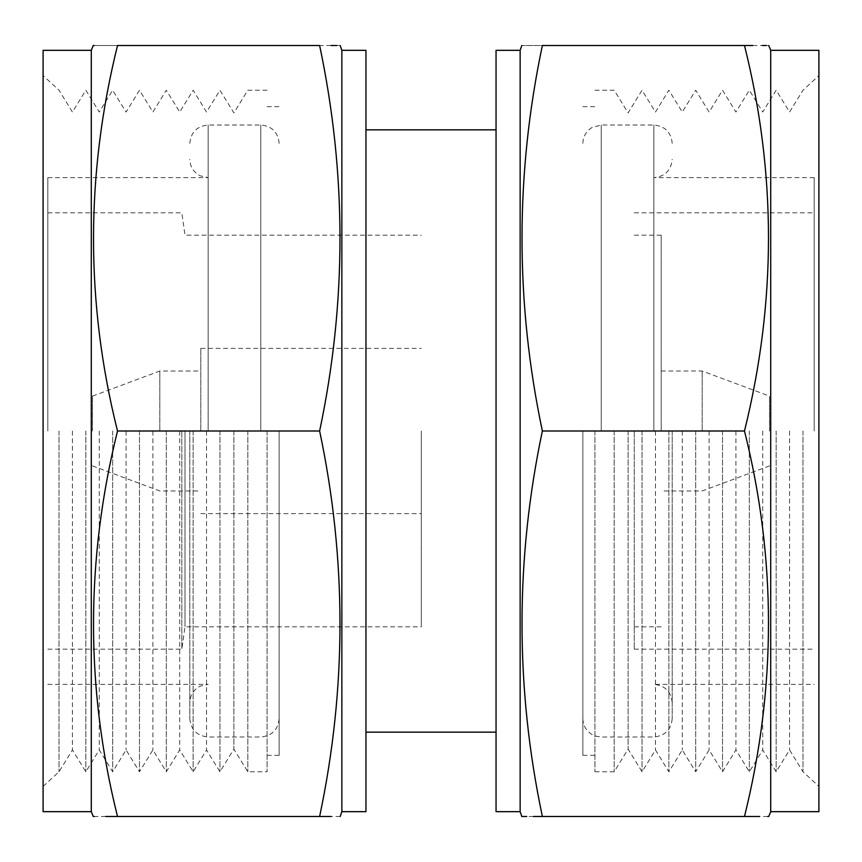 <?xml version="1.0" encoding="UTF-8"?>
<svg xmlns="http://www.w3.org/2000/svg" width="862" height="862" viewBox="0 0 862 862"><rect width="100%" height="100%" fill="white"/><g stroke="black" fill="none" stroke-linecap="round" stroke-linejoin="round"><path stroke-width="0.65" stroke-dasharray="4.31 3.23" d="M770.714 811.67L770.714 50.33M744.488 431C776.479 303.155 776.479 174.652 744.488 45.514L542.37 45.514C515.25 45.514 515.25 45.514 542.37 45.514C515.239 174.005 515.239 302.508 542.37 431C515.239 559.492 515.239 687.995 542.37 816.486L744.488 816.486C776.479 688.641 776.479 560.149 744.488 431L542.37 431M752.795 45.514L762.331 45.514M766.404 45.514L768.753 45.514M818.9 811.67L818.9 50.33M802.975 431L802.975 771.781L802.975 431M789.57 431L789.57 749.951L789.57 431M776.156 431L776.156 771.781L776.156 431M762.741 431L762.741 749.951L762.741 431M749.337 431L749.337 771.781L749.337 431M735.922 431L735.922 749.951L735.922 431M722.518 431L722.518 771.781L722.518 431M709.103 431L709.103 749.951L709.103 431M695.688 431L695.688 771.781L695.688 431M682.284 431L682.284 749.951L682.284 431M668.869 431L668.869 771.781L668.869 431M655.465 431L655.465 749.951L655.465 431M642.05 431L642.05 771.781L642.05 431M628.118 431L628.118 749.11L628.118 431M614.186 431L614.186 771.781L614.186 431M594.92 431L594.92 771.781L594.92 431M582.863 431L582.863 755.338L582.863 431M672.209 431L672.209 718.628L672.209 431M653.849 431L653.849 125.012L653.849 431M814.191 431L814.191 177.647L814.191 431M634.27 431L634.27 649.161L634.27 431M661.197 431L661.197 235.175L661.197 431M702.196 431L702.196 371.026L702.196 431M769.518 431L769.518 396.121L769.518 431M520.142 811.67L520.142 50.33M496.049 811.67L496.049 50.33M365.951 811.67L365.951 50.33M341.858 811.67L341.858 50.33M319.63 45.514L117.512 45.514C85.521 45.514 85.521 45.514 117.512 45.514C85.521 173.359 85.521 301.851 117.512 431L319.63 431C346.761 302.508 346.761 174.005 319.63 45.514L331.083 45.514M336.859 45.514L340.199 45.514M92.482 431L92.482 396.121L92.482 431M159.804 431L159.804 371.026L159.804 431M200.803 431L200.803 348.388L200.803 431M421.292 431L421.292 626.825L421.292 431M184.996 431L184.996 626.825L184.996 431M181.828 431L181.828 649.161L181.828 431M47.809 431L47.809 177.647L47.809 431M208.151 431L208.151 125.012L208.151 431M189.791 431L189.791 718.628L189.791 431M279.137 431L279.137 755.338L279.137 431M267.08 431L267.08 771.781L267.08 431M247.814 431L247.814 771.781L247.814 431M233.882 431L233.882 749.11L233.882 431M219.95 431L219.95 771.781L219.95 431M206.535 431L206.535 749.951L206.535 431M193.131 431L193.131 771.781L193.131 431M179.716 431L179.716 749.951L179.716 431M166.312 431L166.312 771.781L166.312 431M152.897 431L152.897 749.951L152.897 431M139.482 431L139.482 771.781L139.482 431M126.078 431L126.078 749.951L126.078 431M112.663 431L112.663 771.781L112.663 431M99.259 431L99.259 749.951L99.259 431M85.844 431L85.844 771.781L85.844 431M72.43 431L72.43 749.951L72.43 431M59.025 431L59.025 771.781L59.025 431M43.1 811.67L43.1 50.33M91.286 811.67L91.286 50.33M117.512 431C85.521 558.845 85.521 687.348 117.512 816.486L319.63 816.486C346.761 687.995 346.761 559.492 319.63 431M105.606 816.486L94.303 816.486M43.1 431L43.1 75.587L43.1 431M340.199 816.486L331.094 816.486M365.951 431L365.951 732.161L365.951 431M533.395 816.486L526.768 816.486M767.697 816.486L759.584 816.486M601.223 431L601.223 125.012L601.223 431M260.777 431L260.777 125.012L260.777 431M594.92 771.781L614.186 771.781L628.118 749.11L642.05 771.781L655.465 749.951L668.869 771.781L682.284 749.951L695.688 771.781L709.103 749.951L722.518 771.781L735.922 749.951L749.337 771.781L762.741 749.951L776.156 771.781L789.57 749.951L802.975 771.781L818.9 786.413M582.863 755.338L594.92 755.338M672.209 143.372C671.121 132.22 665.001 126.1 653.849 125.012L601.223 125.012L591.882 127.576C586.085 131.25 583.089 136.519 582.863 143.372M814.191 177.647L653.849 177.647C665.001 176.559 671.121 170.439 672.209 159.287M634.27 649.161L814.191 649.161M634.27 235.175L661.197 235.175M661.197 371.026L702.196 371.026L769.518 396.121M92.482 396.121L159.804 371.026L200.803 371.026M200.803 348.388L421.292 348.388M47.809 649.161L181.828 649.161L184.996 626.825L421.292 626.825M47.809 177.647L208.151 177.647L200.07 175.773C193.508 172.238 190.082 166.732 189.791 159.287M279.137 143.372C278.049 132.22 271.929 126.1 260.777 125.012L208.151 125.012C196.999 126.1 190.879 132.22 189.791 143.372M267.08 755.338L279.137 755.338M43.1 786.413L59.025 771.781L72.43 749.951L85.844 771.781L99.259 749.951L112.663 771.781L126.078 749.951L139.482 771.781L152.897 749.951L166.312 771.781L179.716 749.951L193.131 771.781L206.535 749.951L219.95 771.781L233.882 749.11L247.814 771.781L267.08 771.781M267.08 90.219L247.814 90.219L233.882 112.89L219.95 90.219L206.535 112.049L193.131 90.219L179.716 112.049L166.312 90.219L152.897 112.049L139.482 90.219L126.078 112.049L112.663 90.219L99.259 112.049L85.844 90.219L72.43 112.049L59.025 90.219L43.1 75.587M267.08 106.662L279.137 106.662M189.791 718.628C190.879 729.78 196.999 735.9 208.151 736.988L260.777 736.988C271.929 735.9 278.049 729.78 279.137 718.628M47.809 684.353L208.151 684.353L200.07 686.227C193.508 689.762 190.082 695.268 189.791 702.713M47.809 212.839L181.828 212.839L184.996 235.175L421.292 235.175M200.803 513.612L421.292 513.612M92.482 465.879L159.804 490.974L200.803 490.974M769.518 465.879L702.196 490.974L661.197 490.974M634.27 626.825L661.197 626.825M634.27 212.839L814.191 212.839M672.209 702.713C671.121 691.561 665.001 685.441 653.849 684.353L814.191 684.353M582.863 718.628C583.089 725.481 586.085 730.75 591.882 734.424L595.685 736.126L601.223 736.988L653.849 736.988C665.001 735.9 671.121 729.78 672.209 718.628M582.863 106.662L594.92 106.662M594.92 90.219L614.186 90.219L628.118 112.89L642.05 90.219L655.465 112.049L668.869 90.219L682.284 112.049L695.688 90.219L709.103 112.049L722.518 90.219L735.922 112.049L749.337 90.219L762.741 112.049L776.156 90.219L789.57 112.049L802.975 90.219L818.9 75.587"/><path stroke-width="1.29" d="M770.714 50.33L770.714 811.67L818.9 811.67L818.9 50.33L770.714 50.33L768.753 45.514M533.395 816.486L542.37 816.486C515.25 816.486 515.25 816.486 542.37 816.486C515.239 687.995 515.239 559.492 542.37 431C515.239 302.508 515.239 174.005 542.37 45.514L744.488 45.514C776.479 45.514 776.479 45.514 744.488 45.514L752.795 45.514M762.331 45.514L766.404 45.514M744.488 45.514C776.479 173.359 776.479 301.851 744.488 431C776.479 558.845 776.479 687.348 744.488 816.486C776.479 816.486 776.479 816.486 744.488 816.486L542.37 816.486M520.142 811.67L496.049 811.67L496.049 50.33L520.142 50.33L520.142 811.67L521.801 816.486L526.768 816.486M542.37 45.514C515.25 45.514 515.25 45.514 542.37 45.514M341.858 50.33L341.858 811.67L365.951 811.67L365.951 50.33L341.858 50.33L340.199 45.514M331.083 45.514L336.859 45.514M117.512 816.486C85.521 816.486 85.521 816.486 117.512 816.486C85.521 688.641 85.521 560.149 117.512 431C85.521 303.155 85.521 174.652 117.512 45.514L319.63 45.514C346.75 45.514 346.75 45.514 319.63 45.514C346.761 174.005 346.761 302.508 319.63 431C346.761 559.492 346.761 687.995 319.63 816.486C346.75 816.486 346.75 816.486 319.63 816.486L105.606 816.486M91.286 811.67L91.286 50.33L43.1 50.33L43.1 811.67L91.286 811.67L93.247 816.486L94.303 816.486M117.512 45.514C85.521 45.514 85.521 45.514 117.512 45.514M91.286 50.33L93.247 45.514L94.303 45.514M331.094 816.486L319.63 816.486M117.512 431L319.63 431M542.37 431L744.488 431M770.714 811.67L768.753 816.486L767.697 816.486M759.584 816.486L744.488 816.486M520.142 50.33L521.801 45.514M365.951 129.839L496.049 129.839M341.858 811.67L340.199 816.486M365.951 732.161L496.049 732.161"/></g></svg>
